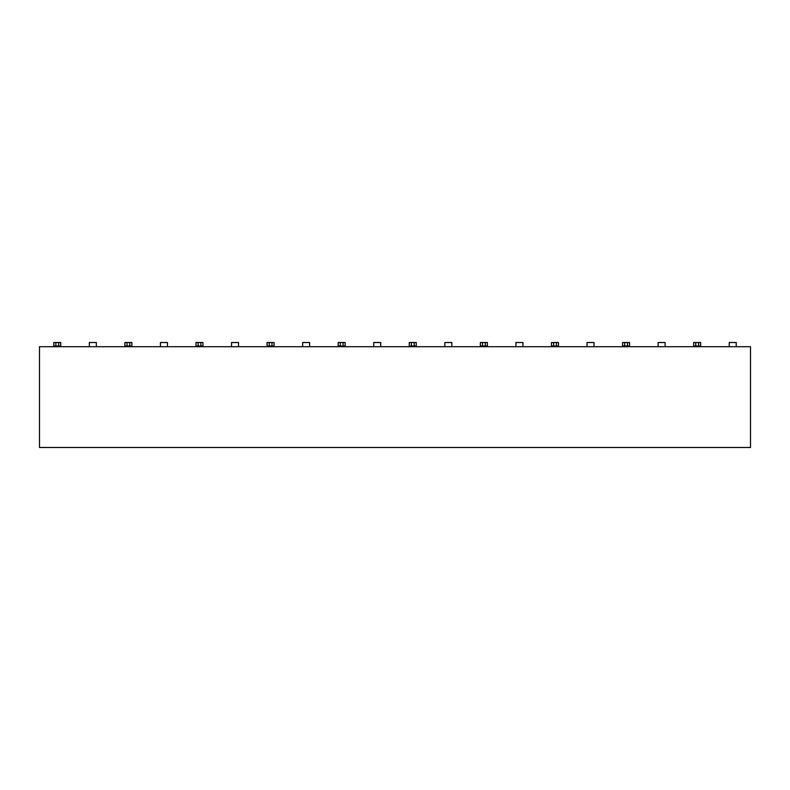 <?xml version="1.0" encoding="UTF-8"?>
<svg xmlns="http://www.w3.org/2000/svg" width="790" height="790" viewBox="0 0 790 790"><rect width="100%" height="100%" fill="white"/><g stroke="black" fill="none" stroke-linecap="round" stroke-linejoin="round"><path stroke-width="1.19" d="M750.5 447.486L39.5 447.486L750.5 447.486L750.5 346.711L750.5 447.486M39.5 346.711L750.5 346.711L39.5 346.711L39.5 447.486L39.5 346.711M53.779 346.01L53.779 342.514L58.677 342.514L58.677 346.01L55.873 346.01L58.677 346.01L58.677 342.514L60.771 342.514L60.771 346.01L58.677 346.01L60.771 346.01L60.771 342.514L55.873 342.514L55.873 346.01L53.779 346.01L53.779 342.514L55.873 342.514L55.873 346.01L53.779 346.01L53.779 346.711M89.329 346.711L89.329 342.514L96.321 342.514L96.321 346.711L96.321 342.514L89.329 342.514L89.329 346.711M131.871 342.514L131.871 346.01L126.973 346.01L129.777 346.01L129.777 342.514L131.871 342.514L129.777 342.514L129.777 346.01L131.871 346.01L131.871 342.514M124.879 346.01L124.879 342.514L129.777 342.514L126.973 342.514L126.973 346.01L124.879 346.01L124.879 342.514L126.973 342.514L126.973 346.01L124.879 346.01L124.879 346.711M60.771 346.711L60.771 346.01M131.871 346.711L131.871 346.01M202.971 342.514L202.971 346.01L198.073 346.01L200.877 346.01L200.877 342.514L202.971 342.514L200.877 342.514L200.877 346.01L202.971 346.01L202.971 342.514M274.071 342.514L274.071 346.01L269.173 346.01L271.977 346.01L271.977 342.514L274.071 342.514L271.977 342.514L271.977 346.01L274.071 346.01L274.071 342.514M416.271 342.514L416.271 346.01L411.373 346.01L414.177 346.01L414.177 342.514L416.271 342.514L414.177 342.514L414.177 346.01L416.271 346.01L416.271 342.514M487.371 342.514L487.371 346.01L482.473 346.01L485.277 346.01L485.277 342.514L487.371 342.514L485.277 342.514L485.277 346.01L487.371 346.01L487.371 342.514M195.979 346.01L195.979 342.514L200.877 342.514L198.073 342.514L198.073 346.01L195.979 346.01L195.979 342.514L198.073 342.514L198.073 346.01L195.979 346.01L195.979 346.711M558.471 342.514L558.471 346.01L553.573 346.01L556.377 346.01L556.377 342.514L558.471 342.514L556.377 342.514L556.377 346.01L558.471 346.01L558.471 342.514M629.571 342.514L629.571 346.01L624.673 346.01L627.477 346.01L627.477 342.514L629.571 342.514L627.477 342.514L627.477 346.01L629.571 346.01L629.571 342.514M700.671 342.514L700.671 346.01L695.773 346.01L698.577 346.01L698.577 342.514L700.671 342.514L698.577 342.514L698.577 346.01L700.671 346.01L700.671 342.514M345.171 342.514L345.171 346.01L338.179 346.01L338.179 342.514L345.171 342.514L343.077 342.514L343.077 346.01L343.077 342.514L340.273 342.514L340.273 346.01L345.171 346.01L345.171 342.514M693.679 346.01L693.679 342.514L698.577 342.514L695.773 342.514L695.773 346.01L693.679 346.01L693.679 342.514L695.773 342.514L695.773 346.01L693.679 346.01L693.679 346.711M622.579 346.01L622.579 342.514L627.477 342.514L624.673 342.514L624.673 346.01L622.579 346.01L622.579 342.514L624.673 342.514L624.673 346.01L622.579 346.01L622.579 346.711M267.079 346.01L267.079 342.514L271.977 342.514L269.173 342.514L269.173 346.01L267.079 346.01L267.079 342.514L269.173 342.514L269.173 346.01L267.079 346.01L267.079 346.711M409.279 346.01L409.279 342.514L414.177 342.514L411.373 342.514L411.373 346.01L409.279 346.01L409.279 342.514L411.373 342.514L411.373 346.01L409.279 346.01L409.279 346.711M480.379 346.01L480.379 342.514L485.277 342.514L482.473 342.514L482.473 346.01L480.379 346.01L480.379 342.514L482.473 342.514L482.473 346.01L480.379 346.01L480.379 346.711M551.479 346.01L551.479 342.514L556.377 342.514L553.573 342.514L553.573 346.01L551.479 346.01L551.479 342.514L553.573 342.514L553.573 346.01L551.479 346.01L551.479 346.711M167.421 342.514L167.421 346.711L167.421 342.514L160.429 342.514L167.421 342.514M444.829 346.711L444.829 342.514L451.821 342.514L451.821 346.711L451.821 342.514L444.829 342.514L444.829 346.711M238.521 342.514L238.521 346.711L238.521 342.514L231.529 342.514L238.521 342.514M309.621 342.514L309.621 346.711L309.621 342.514L302.629 342.514L309.621 342.514M380.721 342.514L380.721 346.711L380.721 342.514L373.729 342.514L380.721 342.514M522.921 342.514L522.921 346.711L522.921 342.514L515.929 342.514L522.921 342.514M594.021 342.514L594.021 346.711L594.021 342.514L587.029 342.514L594.021 342.514M231.529 346.711L231.529 342.514L231.529 346.711M587.029 346.711L587.029 342.514L587.029 346.711M665.121 342.514L665.121 346.711L665.121 342.514L658.129 342.514L665.121 342.514M736.221 342.514L736.221 346.711L736.221 342.514L729.229 342.514L736.221 342.514M302.629 346.711L302.629 342.514L302.629 346.711M160.429 346.711L160.429 342.514L160.429 346.711M373.729 346.711L373.729 342.514L373.729 346.711M515.929 346.711L515.929 342.514L515.929 346.711M658.129 346.711L658.129 342.514L658.129 346.711M729.229 346.711L729.229 342.514L729.229 346.711M700.671 346.711L700.671 346.01M558.471 346.711L558.471 346.01M274.071 346.711L274.071 346.01M629.571 346.711L629.571 346.01M345.171 346.711L345.171 346.01M338.179 346.711L338.179 342.514L340.273 342.514L340.273 346.01L338.179 346.01M416.271 346.711L416.271 346.01M487.371 346.711L487.371 346.01M202.971 346.711L202.971 346.01"/></g></svg>
